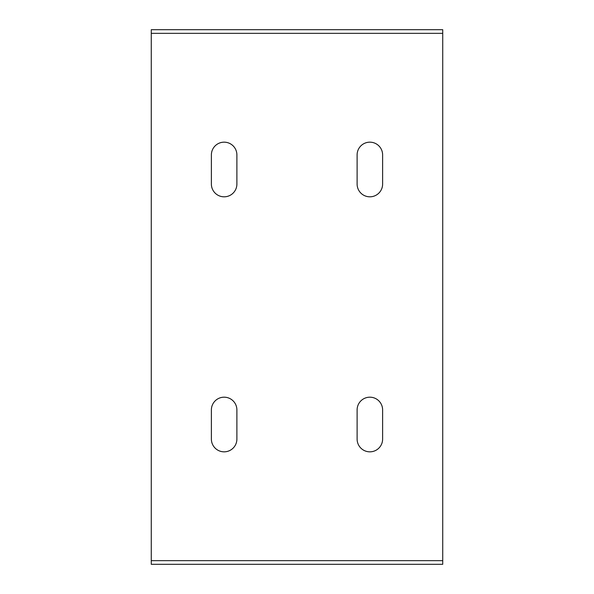 <?xml version="1.0" encoding="UTF-8"?>
<svg xmlns="http://www.w3.org/2000/svg" width="594" height="594" viewBox="0 0 594 594"><rect width="100%" height="100%" fill="white"/><g stroke="black" fill="none" stroke-linecap="round" stroke-linejoin="round"><path stroke-width="0.89" d="M442.73 33.346L151.27 33.346L151.27 29.7L442.73 29.7L442.73 564.3L151.27 564.3L151.27 560.654L442.73 560.654M151.27 560.654L151.27 33.346M382.618 439.085A12.749 12.749 0 0 1 369.862 451.834A12.749 12.749 0 0 1 357.113 439.085L357.113 409.942A12.749 12.749 0 0 1 369.862 397.186A12.749 12.749 0 0 1 382.618 409.942L382.618 439.085M236.887 439.085A12.749 12.749 0 0 1 224.138 451.834A12.749 12.749 0 0 1 211.382 439.085L211.382 409.942A12.749 12.749 0 0 1 224.138 397.186A12.749 12.749 0 0 1 236.887 409.942L236.887 439.085M236.887 184.058A12.749 12.749 0 0 1 224.138 196.814A12.749 12.749 0 0 1 211.382 184.058L211.382 154.915A12.749 12.749 0 0 1 224.138 142.166A12.749 12.749 0 0 1 236.887 154.915L236.887 184.058M382.618 184.058A12.749 12.749 0 0 1 369.862 196.814A12.749 12.749 0 0 1 357.113 184.058L357.113 154.915A12.749 12.749 0 0 1 369.862 142.166A12.749 12.749 0 0 1 382.618 154.915L382.618 184.058"/></g></svg>
